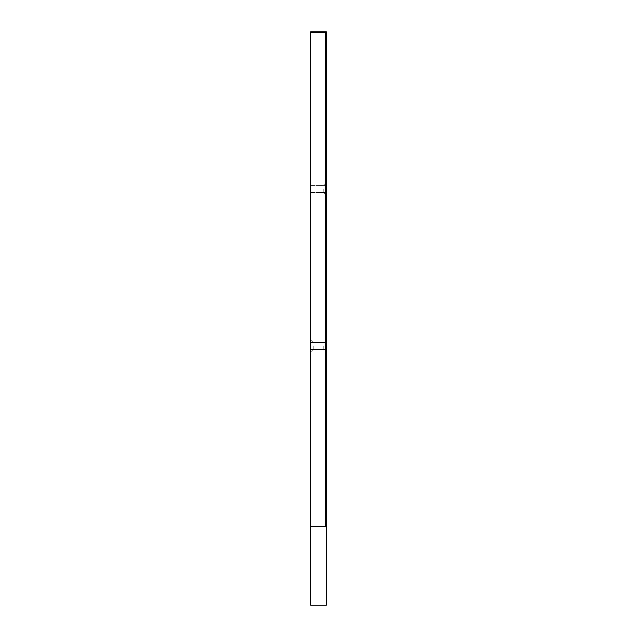 <?xml version="1.0" encoding="UTF-8"?>
<svg xmlns="http://www.w3.org/2000/svg" width="637" height="637" viewBox="0 0 637 637"><rect width="100%" height="100%" fill="white"/><g stroke="black" fill="none" stroke-linecap="round" stroke-linejoin="round"><path stroke-width="0.48" stroke-dasharray="3.19 2.39" d="M326.351 605.15L326.351 31.85L326.351 527.404L325.571 526.616L310.649 526.616L326.351 526.616L326.351 527.404L325.571 526.616L310.649 526.616L310.649 31.85L310.649 526.616L326.351 526.616L326.351 605.15L326.351 526.616L310.649 526.616L326.351 526.616L310.649 526.616L326.351 526.616L326.351 605.15L326.351 527.404L325.571 526.616L310.649 526.616L310.649 31.85L310.649 526.616L326.351 526.616L310.649 526.616L326.351 526.616L326.351 605.15L326.351 526.616L310.649 526.616L326.351 526.616L310.649 526.616L310.649 31.85L310.649 526.616L326.351 526.616L310.649 526.616L326.351 526.616L326.351 605.15L326.351 526.616L310.649 526.616L326.351 526.616L310.649 526.616L310.649 31.85L310.649 526.616L326.351 526.616L326.351 527.404L325.571 526.616L310.649 526.616L326.351 526.616L326.351 605.15L326.351 527.404L325.571 526.616L310.649 526.616L326.351 526.616L326.351 605.15L310.649 605.15L310.649 526.616L310.649 605.15L326.351 605.15L310.649 605.15L326.351 605.15L310.649 605.15L310.649 526.616L310.649 605.15L326.351 605.15L310.649 605.15L326.351 605.15L310.649 605.15L310.649 526.616L310.649 605.15L326.351 605.15L310.649 605.15L326.351 605.15L310.649 605.15L310.649 526.616L310.649 605.15L326.351 605.15L310.649 605.15L310.649 526.616L310.649 605.15L326.351 605.15L310.649 605.15L326.351 605.15L310.649 605.15L310.649 526.616L310.649 605.15L326.351 605.15L310.649 605.15L326.351 605.15L310.649 605.15L326.351 605.15L310.649 605.15L310.649 526.616L310.649 605.15L326.351 605.15L326.351 32.638L325.571 31.85L325.571 32.638L325.571 31.85L310.649 31.85L325.571 31.85L310.649 31.85L310.649 32.638L310.649 31.85L326.351 31.85L310.649 31.85L326.351 31.85L325.571 31.85L325.571 526.616L325.571 31.85L326.351 31.85L325.571 31.85L325.571 526.616L325.571 31.85L310.649 31.85L326.351 31.85L326.351 527.404L325.571 526.616L325.571 32.638L310.649 32.638L310.649 31.85L326.351 31.85L326.351 526.616L326.351 32.638L325.571 31.85L326.351 32.638L325.571 31.85L310.649 31.85L326.351 31.85L326.351 526.616L326.351 31.85L310.649 31.85L326.351 31.85L310.649 31.85L326.351 31.85L326.351 526.616L326.351 31.85L310.649 31.85L326.351 31.85L326.351 526.616L325.571 526.616L325.571 32.638L310.649 32.638L310.649 31.85L326.351 31.85L326.351 527.404L326.351 32.638L325.571 31.85L310.649 31.85L326.351 31.85L326.351 526.616L326.351 31.85L310.649 31.85L326.351 31.85L326.351 527.404L325.571 526.616L310.649 526.616L310.649 32.638L325.571 32.638M326.351 346.018L326.351 352.699L326.351 346.018C326.351 357.779 326.351 334.266 326.351 346.018M326.351 188.942L326.351 195.623L326.351 188.942C326.351 200.703 326.351 177.19 326.351 188.942M310.649 346.018L310.649 352.699L310.649 346.018M310.649 188.942L310.649 192.478L310.649 188.942M323.214 346.018L323.214 349.554L323.214 346.018M323.214 188.942L323.214 192.478L323.214 188.942M313.786 346.018L313.786 349.554L313.786 346.018M310.649 32.638L310.649 526.616L325.571 526.616L326.351 527.404L325.571 526.616L310.649 526.616L325.571 526.616L326.351 527.404L326.351 32.638L326.351 526.616L326.351 32.638L325.571 31.85L310.649 31.85L325.571 31.85L310.649 31.85L310.649 526.616L310.649 31.85L310.649 526.616L325.571 526.616L326.351 527.404L325.571 526.616L310.649 526.616L325.571 526.616L326.351 527.404L325.571 526.616L326.351 527.404L325.571 526.616L326.351 527.404L325.571 526.616L310.649 526.616L325.571 526.616L326.351 527.404L325.571 526.616L310.649 526.616L310.649 31.85L326.351 31.85M326.351 526.616L326.351 32.638L325.571 31.85L310.649 31.85L325.571 31.85M326.351 527.404L325.571 526.616L326.351 527.404L325.571 526.616L310.649 526.616L325.571 526.616L326.351 527.404L325.961 32.24M310.649 526.616L325.571 526.616M310.649 352.699L313.786 349.554L323.214 349.554L313.786 349.554L310.649 352.699L313.786 349.554L323.214 349.554L313.786 349.554L310.649 352.699L313.786 349.554L323.214 349.554L313.786 349.554L310.649 352.699L313.786 349.554L323.214 349.554L313.786 349.554L310.649 352.699L313.786 349.554L323.214 349.554L326.351 352.699M310.649 339.346L313.786 342.483L323.214 342.483L313.786 342.483L310.649 339.346L313.786 342.483L323.214 342.483L313.786 342.483L310.649 339.346L313.786 342.483L323.214 342.483L313.786 342.483L310.649 339.346L313.786 342.483L323.214 342.483L313.786 342.483L310.649 339.346L313.786 342.483L323.214 342.483L326.351 339.346M326.351 192.478L310.649 192.478L323.214 192.478L326.351 195.623M326.351 185.415L310.649 185.415L323.214 185.415L326.351 182.27M310.649 192.478L323.214 192.478L310.649 192.478M310.649 185.415L323.214 185.415L310.649 185.415M310.649 349.554L326.351 349.554M310.649 342.483L326.351 342.483"/><path stroke-width="0.96" d="M310.649 605.15L310.649 526.616L325.571 526.616L326.351 527.404L326.351 605.15L326.351 527.404L326.351 605.15L326.351 527.404L326.351 605.15L310.649 605.15L310.649 526.616L310.649 605.15L326.351 605.15L310.649 605.15L310.649 526.616L310.649 605.15L326.351 605.15L310.649 605.15L310.649 526.616L310.649 605.15L326.351 605.15L310.649 605.15L310.649 526.616L310.649 605.15L326.351 605.15L310.649 605.15L310.649 526.616L310.649 605.15L326.351 605.15L310.649 605.15L310.649 526.616L310.649 605.15L326.351 605.15L310.649 605.15L310.649 32.638L325.571 32.638L325.571 526.616L325.571 31.85L310.649 31.85L326.351 31.85L326.351 526.616L326.351 31.85L310.649 31.85L326.351 31.85L326.351 526.616L326.351 31.85L310.649 31.85L326.351 31.85L326.351 605.15L326.351 527.404L325.571 526.616L325.571 31.85L310.649 31.85L325.571 31.85L325.571 526.616L325.571 31.85L310.649 31.85L325.571 31.85L325.571 526.616L325.571 31.85L310.649 31.85L310.649 526.616L310.649 32.638L325.571 32.638L325.571 526.616L310.649 526.616L326.351 526.616L326.351 605.15L326.351 526.616L310.649 526.616L310.649 31.85L310.649 526.616L326.351 526.616L326.351 605.15L326.351 526.616L310.649 526.616L310.649 31.85L310.649 526.616L326.351 526.616L326.351 605.15L326.351 527.404L325.571 526.616L310.649 526.616L326.351 526.616M310.649 526.616L310.649 31.85L310.649 526.616L310.649 31.85L310.649 526.616L325.571 526.616L326.351 527.404L325.571 526.616L310.649 526.616L310.649 31.85L310.649 526.616L325.571 526.616L326.351 527.404L325.571 526.616L310.649 526.616L310.649 31.85"/></g></svg>
